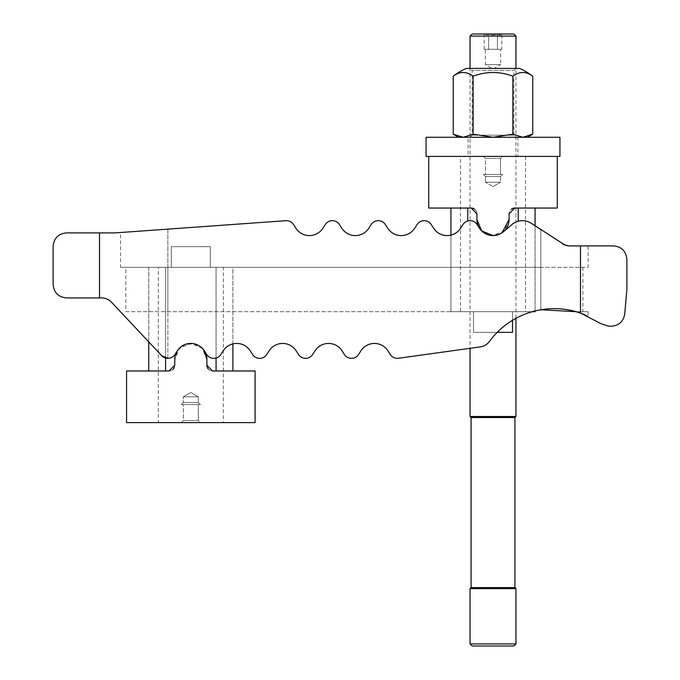 <?xml version="1.0" encoding="UTF-8"?>
<svg xmlns="http://www.w3.org/2000/svg" width="680" height="680" viewBox="0 0 680 680"><rect width="100%" height="100%" fill="white"/><g stroke="black" fill="none" stroke-linecap="round" stroke-linejoin="round"><path stroke-width="0.51" stroke-dasharray="3.4 2.55" d="M588.149 311.695L576.156 311.695L588.149 311.695L588.149 316.157L584.341 314.5M565.029 245.072L569.678 245.905L588.149 245.905L588.149 267.325L120.538 267.325L120.538 232.509L167.875 229.126L120.538 232.509M582.887 267.325L582.887 311.695M125.8 311.695L532.244 311.695A80.325 80.325 0 0 0 489.387 341.513A80.325 80.325 0 0 1 532.244 311.695L125.8 311.695L125.8 267.325M120.538 267.325L540.812 267.325L540.812 229.568L562.326 243.703L531.275 223.303L535.075 225.794L535.075 310.947L535.075 225.794M588.115 316.149L584.384 314.525M167.875 358.36L167.875 311.695L167.875 358.36A8.415 8.415 0 0 0 174.956 354.493A8.415 8.415 0 0 1 167.875 358.36L161.746 355.708L148.75 341.878L148.75 267.325L171.317 267.325L158.312 267.325L158.312 422.62L223.338 422.62L223.338 267.325L210.332 267.325L210.332 246.67L171.317 246.67L171.317 267.325L171.317 246.67L210.332 246.67L210.332 267.325L223.338 267.325M99.501 297.925L99.501 232.9L66.513 232.9C58.395 233.707 53.933 238.17 53.125 246.287L53.125 284.537C53.933 292.655 58.395 297.118 66.513 297.925L101.651 297.925A13.387 13.387 0 0 1 111.409 302.141L161.746 355.708L120.538 311.695M232.9 343.901L232.9 267.325L216.07 267.325L232.9 267.325L232.9 343.901A16.065 16.065 0 0 0 223.201 350.829L220.855 354.493A8.415 8.415 0 0 1 206.694 354.493L204.349 350.829A16.065 16.065 0 0 0 177.302 350.829L174.956 354.493L177.302 350.829A16.065 16.065 0 0 1 204.349 350.829L206.694 354.493A8.415 8.415 0 0 0 220.855 354.493L223.201 350.829A16.065 16.065 0 0 1 250.249 350.829L252.595 354.493A8.415 8.415 0 0 0 266.755 354.493L269.101 350.829A16.065 16.065 0 0 1 296.149 350.829L298.495 354.493A8.415 8.415 0 0 0 312.655 354.493L315.001 350.829A16.065 16.065 0 0 1 342.048 350.829L344.394 354.493A8.415 8.415 0 0 0 358.555 354.493L360.901 350.829A16.065 16.065 0 0 1 387.949 350.829L390.295 354.493A8.415 8.415 0 0 0 399.228 358.156L480.42 346.868A13.387 13.387 0 0 0 489.387 341.513A13.387 13.387 0 0 1 480.42 346.868L470.05 348.313L470.05 68.425L515.95 68.425L513.876 70.499L513.876 135.201L515.95 137.275L470.05 137.275L515.95 137.275M250.249 350.829L252.595 354.493A8.415 8.415 0 0 0 266.755 354.493A8.415 8.415 0 0 1 252.595 354.493L250.249 350.829A16.065 16.065 0 0 0 223.201 350.829L220.855 354.493A8.415 8.415 0 0 1 206.694 354.493L204.349 350.829A16.065 16.065 0 0 0 177.302 350.829L174.956 354.493A8.415 8.415 0 0 1 161.746 355.708M296.149 350.829L298.495 354.493A8.415 8.415 0 0 0 312.655 354.493A8.415 8.415 0 0 1 298.495 354.493L296.149 350.829A16.065 16.065 0 0 0 269.101 350.829L266.755 354.493M342.048 350.829L344.394 354.493A8.415 8.415 0 0 0 358.555 354.493A8.415 8.415 0 0 1 344.394 354.493L342.048 350.829A16.065 16.065 0 0 0 315.001 350.829L312.655 354.493M387.949 350.829L390.295 354.493A8.415 8.415 0 0 0 399.228 358.156A8.415 8.415 0 0 1 390.295 354.493L387.949 350.829A16.065 16.065 0 0 0 360.901 350.829L358.555 354.493M532.244 311.695A80.325 80.325 0 0 1 540.812 309.757A80.325 80.325 0 0 0 532.244 311.695L512.508 311.695L512.508 332.35L473.492 332.35L473.492 311.695L460.488 311.695L460.488 156.4L525.512 156.4L525.512 311.695L512.508 311.695L525.512 311.695M569.364 245.905L562.326 243.703L531.275 223.303A16.065 16.065 0 0 0 512.116 224.434A16.065 16.065 0 0 1 531.275 223.303A16.065 16.065 0 0 0 512.116 224.434L503.336 231.803A16.065 16.065 0 0 1 479.476 228.191A16.065 16.065 0 0 0 503.336 231.803A16.065 16.065 0 0 1 479.476 228.191L477.131 224.527A8.415 8.415 0 0 0 462.969 224.527A8.415 8.415 0 0 1 477.131 224.527A8.415 8.415 0 0 0 462.969 224.527L460.623 228.191A16.065 16.065 0 0 1 433.576 228.191L431.23 224.527A8.415 8.415 0 0 0 417.07 224.527A8.415 8.415 0 0 1 431.23 224.527A8.415 8.415 0 0 0 417.07 224.527L414.724 228.191A16.065 16.065 0 0 1 387.676 228.191L385.33 224.527A8.415 8.415 0 0 0 371.17 224.527A8.415 8.415 0 0 1 385.33 224.527A8.415 8.415 0 0 0 371.17 224.527L368.824 228.191A16.065 16.065 0 0 1 341.776 228.191L339.43 224.527A8.415 8.415 0 0 0 325.269 224.527A8.415 8.415 0 0 1 339.43 224.527A8.415 8.415 0 0 0 325.269 224.527L322.923 228.191A16.065 16.065 0 0 1 295.876 228.191L293.53 224.527A8.415 8.415 0 0 0 285.846 220.685A8.415 8.415 0 0 1 293.53 224.527A8.415 8.415 0 0 0 285.846 220.685L167.875 229.126L167.875 267.325L588.149 267.325M450.925 208.037L471.197 208.037L450.925 208.037L450.925 311.695L467.755 311.695L450.925 311.695L450.925 235.119A16.065 16.065 0 0 0 460.623 228.191A16.065 16.065 0 0 1 433.576 228.191M588.149 245.905L569.678 245.905A13.387 13.387 0 0 1 562.326 243.703M540.812 229.568L540.812 309.757L540.812 267.325L167.875 267.325L167.875 229.126M99.501 232.9L115.09 232.9L285.846 220.685M295.876 228.191A16.065 16.065 0 0 0 322.923 228.191L325.269 224.527M341.776 228.191A16.065 16.065 0 0 0 368.824 228.191L371.17 224.527M387.676 228.191A16.065 16.065 0 0 0 414.724 228.191L417.07 224.527M580.499 313.063L601.052 323.714L608.863 326.23L611.396 326.23C618.97 325.575 623.415 321.504 624.733 314.007L626.875 289.51L626.875 259.293C626.067 251.175 621.605 246.713 613.487 245.905L580.499 245.905L580.499 313.063A80.325 80.325 0 0 0 489.387 341.513A13.387 13.387 0 0 1 480.42 346.868L399.228 358.156M580.499 245.905L569.678 245.905M485.512 182.214L500.488 182.214L485.512 182.214L500.488 182.214L500.488 176.545L485.512 176.545L485.512 182.214L485.512 176.545L500.488 176.545L502.562 174.471L483.438 174.471L485.512 176.545L483.438 174.471L502.562 174.471L500.488 176.545L500.488 182.214L485.512 182.214M493 186.541L500.488 182.223L493 186.541L485.512 182.223L493 186.541M500.488 158.474L485.512 158.474L485.512 174.471L500.488 174.471L485.512 174.471L485.512 158.474L500.488 158.474L502.562 156.4L483.438 156.4L485.512 158.474L483.438 156.4L502.562 156.4L500.488 158.474L500.488 174.471L500.488 158.474L485.512 158.474L500.488 158.474M502.562 156.4L483.438 156.4L502.562 156.4M500.488 174.471L485.512 174.471L500.488 174.471M502.562 174.471L483.438 174.471L502.562 174.471M500.488 176.545L485.512 176.545L500.488 176.545M460.488 311.695L473.492 311.695L473.492 332.35L512.508 332.35L512.508 311.695L467.755 311.695L473.492 311.695L473.492 332.35L473.492 311.695L512.508 311.695L473.492 311.695L512.508 311.695L512.508 332.35L473.492 332.35L497.216 332.35M525.512 156.4L460.488 156.4M512.508 320.305L512.508 311.695L535.075 311.695M535.075 208.037L518.245 208.037L535.075 208.037M474.402 209.015A5.737 5.737 0 0 1 476.935 213.775A5.737 5.737 0 0 0 471.197 208.037L428.74 208.037L428.74 156.4L557.26 156.4L557.26 208.037L514.803 208.037A5.737 5.737 0 0 0 509.065 213.775A5.737 5.737 0 0 1 511.598 209.015M514.803 208.037L509.065 213.775L509.065 219.512A16.065 16.065 0 0 1 493 235.577A16.065 16.065 0 0 1 476.935 219.512L476.935 213.775L476.935 219.512L476.935 213.775L471.197 208.037M479.476 228.191A16.065 16.065 0 0 0 503.336 231.803M509.065 219.512L504.356 230.869L493 235.577L481.644 230.869L476.935 219.512M183.337 396.797L198.314 396.797L183.337 396.797L190.825 392.479L198.314 396.797L198.314 402.475L183.337 402.475L183.337 396.797L198.314 396.797L183.337 396.797L183.337 402.475L198.314 402.475L200.387 404.549L181.262 404.549L183.337 402.475L181.262 404.549L200.387 404.549L198.314 402.475L198.314 396.797L190.825 392.479L183.337 396.797M198.314 420.546L183.337 420.546L183.337 404.549L198.314 404.549L183.337 404.549L183.337 420.546L198.314 420.546L200.387 422.62L181.262 422.62L183.337 420.546L181.262 422.62L200.387 422.62L198.314 420.546L198.314 404.549L198.314 420.546L183.337 420.546L198.314 420.546M200.387 422.62L181.262 422.62L200.387 422.62M198.314 404.549L183.337 404.549L198.314 404.549M200.387 404.549L181.262 404.549L200.387 404.549M198.314 402.475L183.337 402.475L198.314 402.475M158.312 267.325L171.317 267.325L148.75 267.325L148.75 341.878M223.338 422.62L158.312 422.62M171.317 267.325L171.317 246.67L171.317 267.325L210.332 267.325L171.317 267.325M171.317 246.67L210.332 246.67L210.332 267.325L210.332 246.67L171.317 246.67M173.094 369.291A5.737 5.737 0 0 1 169.022 370.982L165.58 370.982L169.022 370.982A5.737 5.737 0 0 0 174.76 365.245L174.76 359.507A16.065 16.065 0 0 1 190.825 343.442A16.065 16.065 0 0 1 206.89 359.507L206.89 365.245A5.737 5.737 0 0 0 212.627 370.982L232.9 370.982L216.07 370.982L216.07 267.325L210.332 267.325L216.07 267.325L216.07 358.037M216.07 370.982L212.627 370.982A5.737 5.737 0 0 1 208.556 369.291M206.89 365.245L206.89 359.507L206.89 365.245L212.627 370.982L255.085 370.982L255.085 422.62L126.565 422.62L126.565 370.982L169.022 370.982L174.76 365.245L174.76 359.507L174.76 365.245A5.737 5.737 0 0 1 174.327 367.438M202.181 348.151L193.919 343.74L184.671 344.666L177.497 350.54L174.76 359.507L179.469 348.151L190.825 343.442L202.181 348.151L206.89 359.507M165.58 370.982L148.75 370.982L165.58 370.982L165.58 267.325L165.58 358.037M468.137 137.275L517.862 137.275L468.137 137.275L468.137 156.4L517.862 156.4L517.862 137.275M559.938 156.4L426.062 156.4M559.938 137.275L426.062 137.275M428.74 156.4L557.26 156.4M517.862 156.4L468.137 156.4M470.05 137.275L472.124 135.201L472.124 70.499L513.876 70.499L472.124 70.499L470.05 68.425L515.95 68.425L515.95 318.325M472.124 135.201L513.876 135.201L472.124 135.201M527.425 137.275L522.81 137.275L527.425 137.275M453.245 134.198L463.19 137.275L458.575 137.275L463.19 137.275L473.127 134.198L493 137.275L512.873 134.198L522.81 137.275L532.755 134.198M453.245 76.219A55.165 27.583 -90 0 1 473.127 76.219A55.165 55.165 0 0 1 512.873 76.219A55.165 27.583 90 0 1 532.755 76.219M519.775 68.425L466.225 68.425M473.127 76.219L473.127 134.198M512.873 76.219L512.873 134.198M493 137.275L463.19 137.275L493 137.275M500.65 64.6L485.35 64.6L500.65 64.6L493 69.02L485.35 64.6L485.35 49.3L500.65 49.3L500.65 64.6M484.092 34L501.916 34L499.621 35.267L497.42 34.077L493 35.267L488.58 34.077L486.379 35.267L484.092 34L501.916 34M484.168 49.3L484.168 34.077L486.379 35.267L488.58 34.077L488.58 49.3L493 49.3L484.168 49.3L488.58 49.3L488.58 34.077L493 35.267L497.42 34.077L499.621 35.267L501.831 34.077L501.831 49.3L499.621 49.3L501.831 49.3M500.65 49.3L497.42 49.3L497.42 34.077L497.42 49.3L499.621 49.3L485.35 49.3M513.876 646L472.124 646M515.95 643.926L470.05 643.926M515.95 588.625L470.05 588.625M514.913 587.588L471.087 587.588M514.913 417.537L471.087 417.537M515.95 416.5L470.05 416.5M515.95 36.074L470.05 36.074M513.876 34L472.124 34M167.875 311.695L167.875 267.325L167.875 311.695M518.245 208.037L518.245 221.221M467.755 220.983L467.755 208.037"/><path stroke-width="1.02" d="M584.384 314.525L576.156 311.695L540.812 309.757L576.156 311.695L584.341 314.5M167.875 229.126L285.846 220.685A8.415 8.415 0 0 1 293.53 224.527L295.876 228.191A16.065 16.065 0 0 0 322.923 228.191L325.269 224.527A8.415 8.415 0 0 1 339.43 224.527L341.776 228.191A16.065 16.065 0 0 0 368.824 228.191L371.17 224.527A8.415 8.415 0 0 1 385.33 224.527L387.676 228.191A16.065 16.065 0 0 0 414.724 228.191L417.07 224.527A8.415 8.415 0 0 1 431.23 224.527L433.576 228.191A16.065 16.065 0 0 0 460.623 228.191L462.969 224.527A8.415 8.415 0 0 1 477.131 224.527L479.476 228.191A16.065 16.065 0 0 0 503.336 231.803L512.116 224.434A16.065 16.065 0 0 1 531.275 223.303L565.029 245.072M148.75 341.878L148.75 370.982L148.75 341.878L120.538 311.865M470.05 643.926L515.95 643.926L513.876 646L472.124 646L470.05 643.926L470.05 588.625L471.087 587.588L471.087 417.537L470.05 416.5L470.05 348.313L399.228 358.156A8.415 8.415 0 0 1 390.295 354.493L387.949 350.829A16.065 16.065 0 0 0 360.901 350.829L358.555 354.493A8.415 8.415 0 0 1 344.394 354.493L342.048 350.829A16.065 16.065 0 0 0 315.001 350.829L312.655 354.493A8.415 8.415 0 0 1 298.495 354.493L296.149 350.829A16.065 16.065 0 0 0 269.101 350.829L266.755 354.493A8.415 8.415 0 0 1 252.595 354.493L250.249 350.829A16.065 16.065 0 0 0 223.201 350.829L220.855 354.493A8.415 8.415 0 0 1 206.694 354.493L204.349 350.829A16.065 16.065 0 0 0 177.302 350.829L174.956 354.493A8.415 8.415 0 0 1 161.746 355.708L167.875 358.36M250.249 350.829A16.065 16.065 0 0 0 232.9 343.901L232.9 370.982L232.9 343.901M161.746 355.708L111.409 302.141A13.387 13.387 0 0 0 101.651 297.925L66.513 297.925C58.395 297.118 53.933 292.655 53.125 284.537L53.125 246.287C53.933 238.17 58.395 233.707 66.513 232.9L115.09 232.9L285.846 220.685M296.149 350.829A16.065 16.065 0 0 0 269.101 350.829L266.755 354.493M342.048 350.829A16.065 16.065 0 0 0 315.001 350.829L312.655 354.493M387.949 350.829A16.065 16.065 0 0 0 360.901 350.829L358.555 354.493M562.326 243.703A13.387 13.387 0 0 0 569.678 245.905L613.487 245.905C621.605 246.713 626.067 251.175 626.875 259.293L626.875 289.51L624.733 314.007C623.415 321.504 618.97 325.575 611.396 326.23L608.863 326.23L601.052 323.714L580.499 313.063A80.325 80.325 0 0 0 489.387 341.513A13.387 13.387 0 0 1 480.42 346.868L399.228 358.156M535.075 225.794L535.075 208.037L535.075 225.794L540.812 229.568M433.576 228.191A16.065 16.065 0 0 0 450.925 235.119L450.925 208.037M387.676 228.191A16.065 16.065 0 0 0 414.724 228.191L417.07 224.527M341.776 228.191A16.065 16.065 0 0 0 368.824 228.191L371.17 224.527M295.876 228.191A16.065 16.065 0 0 0 322.923 228.191L325.269 224.527M99.501 232.9L99.501 297.925M580.499 313.063L580.499 245.905M497.216 332.35L512.508 332.35L512.508 320.305M532.244 311.695L535.075 311.695L535.075 310.947L535.075 311.695M511.598 209.015A5.737 5.737 0 0 1 514.803 208.037L557.26 208.037L557.26 156.4L428.74 156.4L428.74 208.037L471.197 208.037A5.737 5.737 0 0 1 474.402 209.015M471.197 208.037L476.935 213.775L476.935 219.512A16.065 16.065 0 0 0 479.476 228.191M503.336 231.803A16.065 16.065 0 0 0 509.065 219.512L509.065 213.775L514.803 208.037M476.935 219.512L481.644 230.869L493 235.577L499.154 234.353L501.967 232.84L509.065 219.512M174.327 367.438A5.737 5.737 0 0 1 173.094 369.291M206.89 359.507A16.065 16.065 0 0 0 179.469 348.151A16.065 16.065 0 0 0 174.76 359.507L174.76 365.245L169.022 370.982L126.565 370.982L126.565 422.62L255.085 422.62L255.085 370.982L212.627 370.982L206.89 365.245L206.89 359.507L204.153 350.54L202.181 348.151M208.556 369.291A5.737 5.737 0 0 1 206.89 365.245M557.26 156.4L559.938 156.4L559.938 137.275L426.062 137.275L426.062 156.4L428.74 156.4M532.755 76.219A65.025 65.025 0 0 0 519.775 68.425L466.225 68.425A65.025 65.025 0 0 0 453.245 76.219A55.165 27.583 -90 0 1 473.127 76.219A55.165 55.165 0 0 1 512.873 76.219A55.165 27.583 90 0 1 532.755 76.219L532.755 134.198L527.425 137.275M532.755 134.198L522.81 137.275L512.873 134.198L493 137.275L473.127 134.198L463.19 137.275L453.245 134.198L458.575 137.275M453.245 76.219L453.245 134.198M473.127 76.219L473.127 134.198M512.873 76.219L512.873 134.198M470.05 68.425L470.05 36.074L472.124 34L513.876 34L515.95 36.074L515.95 68.425M470.05 36.074L515.95 36.074M470.05 416.5L515.95 416.5L514.913 417.537L514.913 587.588L515.95 588.625L515.95 643.926M515.95 318.325L515.95 416.5M471.087 417.537L514.913 417.537M471.087 587.588L514.913 587.588M470.05 588.625L515.95 588.625M518.245 208.037L518.245 221.221M467.755 208.037L467.755 220.983M216.07 370.982L216.07 358.037M165.58 370.982L165.58 358.037"/></g></svg>
